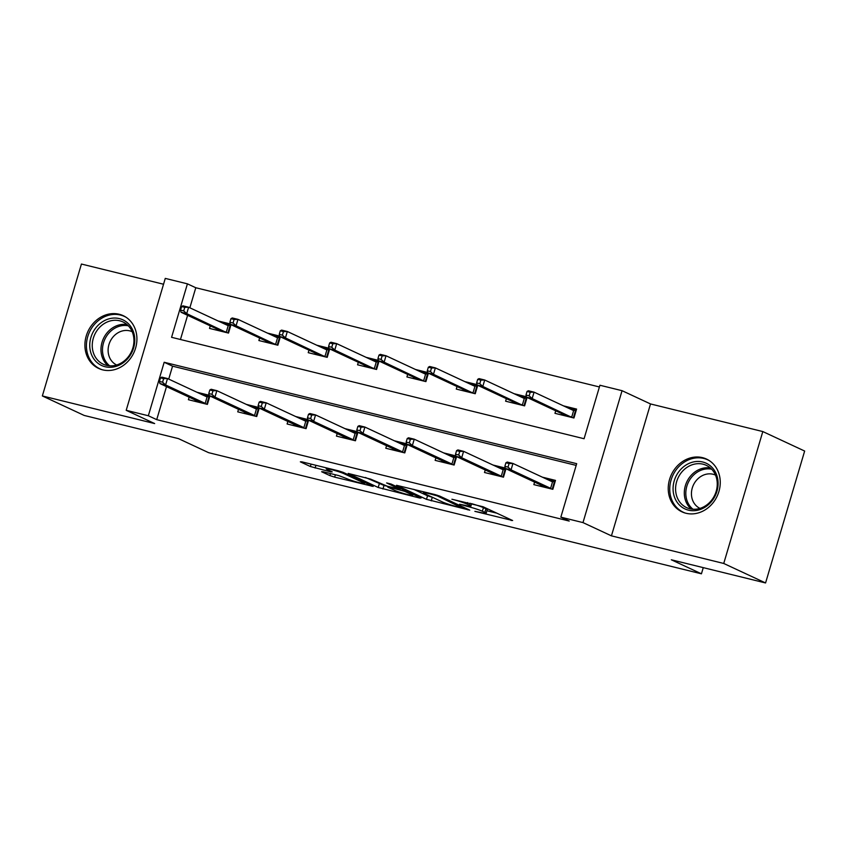 <?xml version="1.0" encoding="UTF-8"?>
<svg xmlns="http://www.w3.org/2000/svg" width="847" height="847" viewBox="0 0 847 847"><rect width="100%" height="100%" fill="white"/><g stroke="black" fill="none" stroke-linecap="round" stroke-linejoin="round"><path stroke-width="1.27" d="M474.871 511.355L512.647 520.534L483.086 506.76L451.917 499.243A11.72 0.985 -163.5 0 1 467.11 504.134L469.566 505.278A11.72 0.985 -163.5 0 1 470.868 506.167A11.72 0.985 -163.5 0 1 464.887 505.288L459.593 504.24L467.184 506.358A11.72 0.985 -163.5 0 1 482.377 511.249L484.844 512.393A11.72 0.985 -163.5 0 1 486.146 513.282A11.72 0.985 -163.5 0 1 480.164 512.403L474.871 511.355M102.678 369.864A29.105 25.294 -65 0 0 134.8 350.457A29.105 25.294 -65 0 0 123.207 315.666A29.105 25.294 -65 0 0 119.152 314.248A29.105 25.294 -65 0 0 87.029 333.644A29.105 25.294 -65 0 0 98.623 368.434A29.105 25.294 -65 0 0 102.678 369.864M686.006 513.261A29.105 25.294 -65 0 0 718.129 493.854A29.105 25.294 -65 0 0 706.536 459.074A29.105 25.294 -65 0 0 702.481 457.645A29.105 25.294 -65 0 0 670.358 477.052A29.105 25.294 -65 0 0 681.951 511.832A29.105 25.294 -65 0 0 686.006 513.261M323.088 471.747L321.627 471.747L329.917 475.612L334.66 477.136L373.178 486.422L343.204 472.372L338.451 470.837L301.807 461.827L300.346 461.837L310.373 466.506L330.796 471.885L332.257 471.885L327.291 469.566A9.793 0.815 -163.5 0 1 326.201 468.825A9.793 0.815 -163.5 0 1 333.443 470.149A9.793 0.815 -163.5 0 1 343.903 473.653L363.374 482.726A9.793 0.815 -163.5 0 1 364.454 483.468A9.793 0.815 -163.5 0 1 357.212 482.144A9.793 0.815 -163.5 0 1 346.762 478.64L338.768 475.601L323.088 471.747M148.341 415.75L126.203 410.308L165.271 278.398L187.42 283.84L171.581 337.318L584.081 438.725L599.92 385.247L622.058 390.689L582.99 522.599L560.841 517.157L576.691 463.68L164.18 362.272L148.341 415.75L156.716 419.646L569.216 521.053L560.841 517.157M765.572 582.958L723.74 563.467L762.808 431.557L804.65 451.049L765.572 582.958L671.311 559.782L701.432 573.811L208.584 452.658L178.452 438.619L84.192 415.443L42.35 395.951L154.652 423.564L126.203 410.308M762.808 431.557L650.517 403.945L611.439 535.855L723.74 563.467M611.439 535.855L582.99 522.599M426.486 499.349L469.746 510.159L439.762 496.109L435.019 494.574L396.512 485.299L426.486 499.349L427.544 495.781L432.637 497.401M419.593 498.015L378.196 487.48L348.223 473.431L370.52 479.084L387.259 486.199L399.53 489.037L386.645 482.938L390.986 484.008L421.054 498.015L419.593 498.015L419.763 497.411M163.545 284.232L81.428 264.042L42.35 395.951M701.432 573.811L703.264 567.638M576.182 465.395L172.555 366.169L168.722 379.096M166.499 386.624L156.716 419.646M534.595 482.102L533.854 484.632L552.826 489.301L555.473 480.387L542.376 477.168M505.246 468.042L493.028 465.035M505.966 468.762L503.478 477.168L484.495 472.499L485.246 469.969M455.898 455.908L443.68 452.901M456.618 456.628L454.13 465.035L435.146 460.366L435.898 457.835M406.549 443.775L394.331 440.768M407.269 444.495L404.781 452.901L385.798 448.243L386.55 445.702M357.201 431.642L344.983 428.635M357.921 432.372L355.433 440.768L336.45 436.11L337.201 433.569M307.853 419.519L295.635 416.512M308.573 420.239L306.085 428.646L287.101 423.976L287.853 421.446M258.504 407.386L246.286 404.379M259.224 408.106L256.736 416.512L237.753 411.843L238.505 409.313M209.156 395.253L196.938 392.246M209.876 395.973L207.388 404.379L188.405 399.71L189.156 397.179M599.411 386.963L195.784 287.736L189.844 307.8M187.611 315.317L180.453 339.499M555.717 410.795L554.965 413.325L573.948 417.995L576.585 409.08L563.499 405.861M526.368 396.735L514.15 393.728M527.088 397.455L524.6 405.861L505.617 401.203L506.368 398.662M477.02 384.602L464.802 381.605M477.74 385.332L475.252 393.728L456.268 389.069L457.02 386.539M427.671 372.479L415.443 369.472M428.391 373.199L425.903 381.605L406.92 376.936L407.672 374.406M378.323 360.346L366.095 357.339M379.043 361.066L376.555 369.472L357.572 364.803L358.323 362.272M328.975 348.212L316.746 345.205M329.695 348.932L327.207 357.339L308.223 352.67L308.975 350.139M279.626 336.079L267.398 333.072M280.346 336.799L277.858 345.205L258.875 340.536L259.627 338.006M230.278 323.946L218.05 320.939M230.998 324.666L228.51 333.072L209.527 328.414L210.278 325.873M195.784 287.736L187.42 283.84M650.517 403.945L622.058 390.689M172.555 366.169L164.18 362.272M486.146 513.282L487.205 509.714A11.72 0.985 -163.5 0 0 485.903 508.835L484.844 512.393M471.61 503.679A11.72 0.985 -163.5 0 1 483.436 507.681L485.903 508.835M486.898 510.741L496.914 513.197M413.707 489.344L427.544 495.781M462.155 507.978L437.221 495.876L429.397 493.706A11.72 0.985 -163.5 0 0 423.415 492.827A11.72 0.985 -163.5 0 0 424.718 493.706L442.462 501.975A11.72 0.985 -163.5 0 0 457.655 506.866L462.155 507.978M387.873 486.39L384.009 485.447L382.95 489.005M365.428 477.475L384.009 485.447M394.956 490.466A9.793 0.815 -163.5 0 0 405.417 493.981A9.793 0.815 -163.5 0 0 412.658 495.294A9.793 0.815 -163.5 0 0 411.568 494.553L404.707 491.355L389.567 487.269L388.095 487.279L394.956 490.466M561.487 414.935L561.857 413.664M568.146 408.032L576.309 410.043M527.035 391.473L525.987 395.041L529.142 395.824L530.201 392.256L527.035 391.473L528.369 390.753L534.065 392.15L532.16 398.566L526.474 397.169L566.05 415.612L571.746 417.01L573.641 410.594L575.706 409.895L573.345 417.846M529.142 395.824L532.16 398.566L572.138 417.55M530.201 392.256L534.065 392.15L573.641 410.594M526.474 397.169L525.987 395.041M540.746 484.96L540.365 486.231M555.187 481.34L554.584 481.191L552.223 489.153M505.913 462.78L504.865 466.348L508.02 467.121L509.079 463.553L505.913 462.78L507.247 462.06L512.943 463.457L511.048 469.873L550.624 488.317L552.519 481.89L554.584 481.191L547.024 479.338M509.079 463.553L512.943 463.457L552.519 481.89M508.02 467.121L511.048 469.873L505.352 468.476L544.928 486.909L551.026 488.857M504.865 466.348L505.352 468.476M673.524 493.568A25.188 21.884 115 0 1 691.078 462.61A25.188 21.884 115 0 1 717.642 478.597A25.188 21.884 115 0 1 700.088 509.545A25.188 21.884 115 0 1 673.524 493.568M716.837 479.54A23.324 20.264 -65 0 0 706.271 465.331A23.324 20.264 -65 0 0 683.974 469.746A23.324 20.264 -65 0 0 676.001 493.399A23.324 20.264 -65 0 0 686.568 507.607A23.324 20.264 -65 0 0 708.865 503.192A23.324 20.264 -65 0 0 716.837 479.54M699.993 508.391A18.359 15.955 115 0 1 691.766 497.253A18.359 15.955 115 0 1 698.002 478.671A18.359 15.955 115 0 1 715.503 475.103M709.595 460.81A28.914 25.135 -65 0 0 707.796 459.868A28.914 25.135 -65 0 0 680.152 465.342A28.914 25.135 -65 0 0 670.263 494.669A28.914 25.135 -65 0 0 683.37 512.287A28.914 25.135 -65 0 0 685.244 513.06M119.385 318.61A25.188 21.884 115 0 1 133.614 347.926A25.188 21.884 115 0 1 105.134 366.74A25.188 21.884 115 0 1 90.904 337.424A25.188 21.884 115 0 1 119.385 318.61M106.489 365.353A23.324 20.264 -65 0 0 132.238 349.8A23.324 20.264 -65 0 0 122.942 321.924A23.324 20.264 -65 0 0 119.692 320.78A23.324 20.264 -65 0 0 93.953 336.333A23.324 20.264 -65 0 0 103.249 364.21A23.324 20.264 -65 0 0 106.489 365.353M116.664 364.983A18.359 15.955 115 0 1 109.475 343.024A18.359 15.955 115 0 1 129.718 330.849A18.359 15.955 115 0 1 132.174 331.696M126.267 317.403A28.914 25.135 -65 0 0 124.467 316.46A28.914 25.135 -65 0 0 120.443 315.042A28.914 25.135 -65 0 0 88.522 334.321A28.914 25.135 -65 0 0 100.041 368.89A28.914 25.135 -65 0 0 101.926 369.663M512.139 402.801L512.509 401.531M518.798 395.898L526.961 397.91M477.687 379.35L476.639 382.908L479.794 383.691L480.852 380.123L477.687 379.35L479.021 378.62L484.717 380.017L482.811 386.444L477.126 385.036L516.702 403.479L522.398 404.877L524.293 398.461L526.358 397.762L523.997 405.713M479.794 383.691L482.811 386.444L522.79 405.417M480.852 380.123L484.717 380.017L524.293 398.461M477.126 385.036L476.639 382.908M462.79 390.668L463.161 389.398M469.45 383.765L477.613 385.777M428.338 367.217L427.28 370.774L430.445 371.558L431.504 367.99L428.338 367.217L429.673 366.486L435.369 367.894L433.463 374.31L427.777 372.902L467.353 391.346L473.05 392.743L474.945 386.327L477.009 385.629L474.648 393.59M430.445 371.558L433.463 374.31L473.441 393.294M431.504 367.99L435.369 367.894L474.945 386.327M427.777 372.902L427.28 370.774M491.398 472.827L491.016 474.108M505.839 469.206L505.236 469.058L502.874 477.02M456.565 450.646L455.517 454.214L458.672 454.987L459.73 451.43L456.565 450.646L457.899 449.926L463.595 451.324L461.7 457.74L501.276 476.183L503.171 469.767L505.236 469.058L497.676 467.205M459.73 451.43L463.595 451.324L503.171 469.767M458.672 454.987L461.7 457.74L456.004 456.342L495.58 474.786L501.678 476.723M455.517 454.214L456.004 456.342M442.049 460.704L441.668 461.975M456.491 457.073L455.887 456.925L453.526 464.887M407.216 438.513L406.168 442.081L409.323 442.854L410.382 439.297L407.216 438.513L408.55 437.793L414.247 439.191L412.341 445.607L451.927 464.05L453.823 457.634L455.887 456.925L448.328 455.072M410.382 439.297L414.247 439.191L453.823 457.634M409.323 442.854L412.341 445.607L406.655 444.209L446.231 462.653L452.33 464.59M406.168 442.081L406.655 444.209M413.442 378.535L413.812 377.264M420.101 371.632L428.264 373.643M378.99 355.084L377.931 358.652L381.097 359.424L382.156 355.856L378.99 355.084L380.324 354.364L386.02 355.761L384.115 362.177L378.429 360.78L418.005 379.212L423.701 380.61L425.596 374.194L427.661 373.495L425.3 381.457M381.097 359.424L384.115 362.177L424.093 381.161M382.156 355.856L386.02 355.761L425.596 374.194M378.429 360.78L377.931 358.652M364.094 366.402L364.464 365.131M370.753 359.509L378.916 361.51M329.642 342.95L328.583 346.518L331.749 347.291L332.807 343.723L329.642 342.95L330.976 342.23L336.672 343.628L334.766 350.044L329.081 348.646L368.657 367.079L374.353 368.487L376.248 362.071L378.313 361.362L375.952 369.324M331.749 347.291L334.766 350.044L374.745 369.027M332.807 343.723L336.672 343.628L376.248 362.071M329.081 348.646L328.583 346.518M314.745 354.279L315.116 352.998M321.405 347.376L329.568 349.377M280.293 330.817L279.235 334.385L282.4 335.158L283.459 331.601L280.293 330.817L281.627 330.097L287.324 331.495L285.418 337.911L279.732 336.513L319.308 354.957L325.004 356.354L326.9 349.938L328.964 349.229L326.603 357.19M282.4 335.158L285.418 337.911L325.396 356.894M283.459 331.601L287.324 331.495L326.9 349.938M279.732 336.513L279.235 334.385M392.701 448.571L392.32 449.842M407.142 444.95L406.539 444.802L404.178 452.753M357.868 426.38L356.82 429.948L359.975 430.731L361.034 427.163L357.868 426.38L359.202 425.66L364.898 427.057L362.992 433.473L402.579 451.917L404.474 445.501L406.539 444.802L398.979 442.939M361.034 427.163L364.898 427.057L404.474 445.501M359.975 430.731L362.992 433.473L357.307 432.076L396.883 450.519L402.981 452.457M356.82 429.948L357.307 432.076M343.353 436.438L342.971 437.708M357.794 432.817L357.19 432.669L354.829 440.62M308.52 414.257L307.472 417.815L310.627 418.598L311.685 415.03L308.52 414.257L309.854 413.527L315.55 414.924L313.644 421.351L353.231 439.784L355.126 433.368L357.19 432.669L349.631 430.805M311.685 415.03L315.55 414.924L355.126 433.368M310.627 418.598L313.644 421.351L307.959 419.943L347.535 438.386L353.623 440.324M307.472 417.815L307.959 419.943M294.004 424.305L293.623 425.575M308.446 420.684L307.842 420.536L305.481 428.497M259.171 402.124L258.123 405.681L261.278 406.465L262.337 402.897L259.171 402.124L260.505 401.393L266.202 402.801L264.296 409.217L303.882 427.65L305.778 421.234L307.842 420.536L300.283 418.672M262.337 402.897L266.202 402.801L305.778 421.234M261.278 406.465L264.296 409.217L258.61 407.82L298.186 426.253L304.274 428.201M258.123 405.681L258.61 407.82M265.397 342.146L265.767 340.875M272.056 335.243L280.219 337.244M230.945 318.684L229.886 322.252L233.052 323.025L234.111 319.467L230.945 318.684L232.279 317.964L237.975 319.361L236.069 325.777L230.373 324.38L269.96 342.823L275.656 344.221L277.551 337.805L279.616 337.095L277.255 345.057M233.052 323.025L236.069 325.777L276.048 344.761M234.111 319.467L237.975 319.361L277.551 337.805M230.373 324.38L229.886 322.252M244.656 412.171L244.275 413.442M259.097 408.55L258.494 408.402L256.133 416.364M209.823 389.991L208.775 393.559L211.93 394.331L212.989 390.763L209.823 389.991L211.157 389.271L216.853 390.668L214.947 397.084L254.534 415.528L256.429 409.101L258.494 408.402L250.934 406.549M212.989 390.763L216.853 390.668L256.429 409.101M211.93 394.331L214.947 397.084L209.262 395.687L248.838 414.119L254.926 416.068M208.775 393.559L209.262 395.687M216.049 330.012L216.419 328.742M222.708 323.109L230.871 325.121M181.597 306.55L180.538 310.118L183.704 310.902L184.762 307.334L181.597 306.55L182.931 305.831L188.627 307.228L186.721 313.644L181.025 312.247L220.612 330.69L226.308 332.088L228.203 325.672L230.268 324.973L227.907 332.924M183.704 310.902L186.721 313.644L226.7 332.627M184.762 307.334L188.627 307.228L228.203 325.672M181.025 312.247L180.538 310.118M195.297 400.038L194.926 401.309M209.749 396.417L209.145 396.269L206.784 404.231M160.475 377.857L159.427 381.425L162.582 382.198L163.64 378.63L160.475 377.857L161.809 377.137L167.505 378.535L165.599 384.951L205.186 403.394L207.081 396.978L209.145 396.269L201.586 394.416M163.64 378.63L167.505 378.535L207.081 396.978M162.582 382.198L165.599 384.951L159.914 383.553L199.49 401.986L205.577 403.934M159.427 381.425L159.914 383.553M483.436 507.681L482.377 511.249M470.18 503.224L469.566 505.278M467.565 502.578L467.11 504.134M511.366 519.931L511.186 520.534M468.052 509.28L467.872 509.883M432.288 497.316L431.229 500.873M463.425 507.131L463.182 507.978M437.412 495.251L437.221 495.876M379.255 483.912L378.196 487.48M399.371 487.914L399.128 488.751M411.822 493.716L411.568 494.553M404.961 490.519L404.707 491.355M400.387 488.391L399.964 489.831M363.617 481.879L363.374 482.726M344.157 472.817L343.903 473.653M330.976 471.281L330.796 471.885M315.931 465.299L315.116 468.031M311.082 464.114L310.373 466.506M371.484 485.543L371.304 486.146M335.37 474.765L334.66 477.136M330.521 473.568L329.917 475.612M691.216 509.036A23.324 20.264 115 0 1 684.715 497.464A23.324 20.264 115 0 1 710.347 467.968M711.66 469.206A22.551 19.597 -65 0 0 686.218 497.623A22.551 19.597 -65 0 0 693.005 509.238M107.887 365.629A23.324 20.264 115 0 1 103.44 338.567A23.324 20.264 115 0 1 127.018 324.56M128.331 325.809A22.551 19.597 -65 0 0 104.869 339.234A22.551 19.597 -65 0 0 109.686 365.84M471.631 503.584L470.868 506.167M463.733 507.268L463.468 508.168M423.722 491.8L423.415 492.827M399.805 488.116L399.53 489.037M412.965 494.246L412.658 495.294M387.884 486.358L387.693 486.993M364.771 482.419L364.454 483.468M326.476 467.893L326.201 468.825M683.37 512.287L684.62 512.88M707.796 459.868L709.045 460.45M100.041 368.89L101.301 369.472M124.467 316.46L125.727 317.043"/></g></svg>
